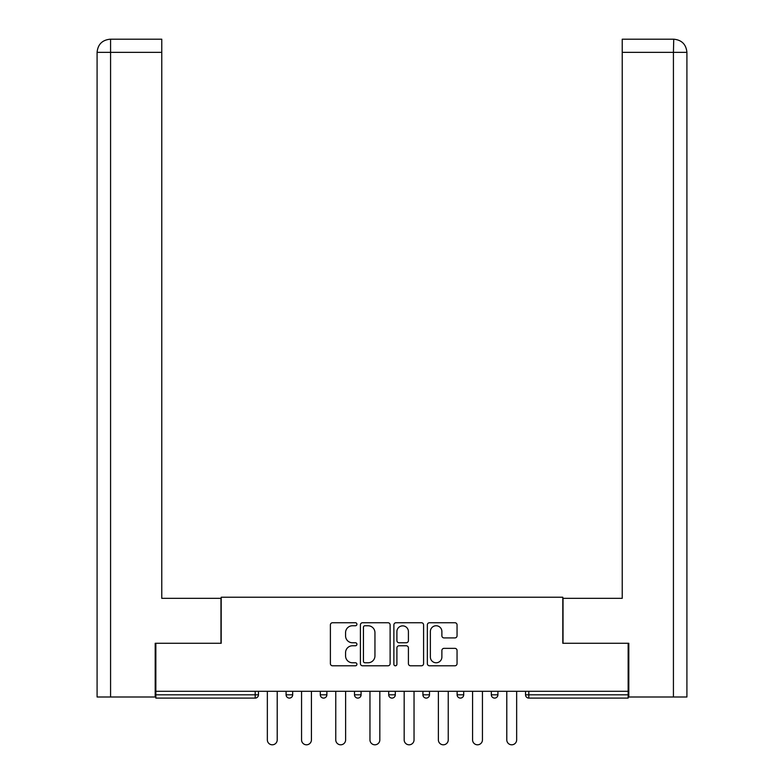 <?xml version="1.0" encoding="UTF-8"?>
<svg xmlns="http://www.w3.org/2000/svg" width="784" height="784" viewBox="0 0 784 784"><rect width="100%" height="100%" fill="white"/><g stroke="black" fill="none" stroke-linecap="round" stroke-linejoin="round"><path stroke-width="1.18" d="M356.916 624.25A1.509 1.509 0 0 0 355.417 622.741L332.543 622.741A2.156 2.156 0 0 0 330.387 624.897L330.387 663.636A2.156 2.156 0 0 0 332.543 665.792L355.417 665.792A1.509 1.509 0 0 0 356.916 664.283A1.509 1.509 0 0 0 355.417 662.774L352.457 662.774A6.889 6.889 0 0 1 345.568 655.885L345.568 652.66A6.889 6.889 0 0 1 352.457 645.771L355.417 645.771A1.509 1.509 0 0 0 356.916 644.262A1.509 1.509 0 0 0 355.417 642.762L352.457 642.762A6.889 6.889 0 0 1 345.568 635.873L345.568 632.649A6.889 6.889 0 0 1 352.457 625.759L355.417 625.759A1.509 1.509 0 0 0 356.916 624.25M454.896 637.921A2.156 2.156 0 0 0 457.052 635.765L457.052 624.897A2.156 2.156 0 0 0 454.896 622.741L429.505 622.741A2.156 2.156 0 0 0 427.349 624.897L427.349 663.636A2.156 2.156 0 0 0 429.505 665.792L454.896 665.792A2.156 2.156 0 0 0 457.052 663.636L457.052 650.504A2.156 2.156 0 0 0 454.896 648.358L444.028 648.358A2.156 2.156 0 0 0 441.882 650.504L441.882 657.021A5.753 5.753 0 0 1 436.12 662.774A5.753 5.753 0 0 1 430.367 657.021L430.367 631.512A5.753 5.753 0 0 1 436.12 625.759A5.753 5.753 0 0 1 441.882 631.512L441.882 635.765A2.156 2.156 0 0 0 444.028 637.921L454.896 637.921M161.769 39.2L110.26 39.2L161.769 39.2L161.769 52.352L110.573 52.352L110.573 696.996L155.193 696.996L155.193 643.282L221.196 643.282L221.196 597.232L562.804 597.232L562.804 643.282L628.151 643.282L628.151 691.302L155.849 691.302L155.849 694.81L255.182 694.81L255.182 691.302M155.849 643.282L155.849 691.302M390.118 624.897A2.156 2.156 0 0 0 387.962 622.741L362.571 622.741A2.156 2.156 0 0 0 360.415 624.897L360.415 663.636A2.156 2.156 0 0 0 362.571 665.792L387.962 665.792A2.156 2.156 0 0 0 390.118 663.636L390.118 624.897M396.038 622.741L421.429 622.741A2.156 2.156 0 0 1 423.585 624.897L423.585 663.636A2.156 2.156 0 0 1 421.429 665.792L410.561 665.792A2.156 2.156 0 0 1 408.415 663.636L408.415 647.927A2.156 2.156 0 0 0 406.259 645.771L399.046 645.771A2.156 2.156 0 0 0 396.9 647.927L396.9 664.283A1.509 1.509 0 0 1 395.391 665.792A1.509 1.509 0 0 1 393.882 664.283L393.882 624.897A2.156 2.156 0 0 1 396.038 622.741M255.182 698.093A3.293 3.293 0 0 0 258.465 694.81L255.182 694.81L255.182 698.093A3.293 3.293 0 0 0 258.465 694.81L258.465 691.302L258.465 694.81A3.293 3.293 0 0 1 255.182 698.093L155.849 698.093L155.849 694.81M628.151 691.302L628.151 698.093L528.818 698.093A3.293 3.293 0 0 1 525.535 694.81L525.535 691.302L525.535 694.81L628.151 694.81M286.091 691.302L286.091 694.81L286.091 691.302M289.384 698.093A3.293 3.293 0 0 1 286.091 694.81A3.293 3.293 0 0 0 289.384 698.093A3.293 3.293 0 0 0 292.677 694.81L292.677 691.302L292.677 694.81A3.293 3.293 0 0 1 289.384 698.093A3.293 3.293 0 0 1 286.091 694.81L292.677 694.81A3.293 3.293 0 0 1 289.384 698.093M320.303 691.302L320.303 694.81L320.303 691.302M326.879 691.302L326.879 694.81L326.879 691.302M354.505 691.302L354.505 694.81L354.505 691.302M361.081 691.302L361.081 694.81L361.081 691.302M388.707 694.81A3.293 3.293 0 0 0 392 698.093A3.293 3.293 0 0 0 395.293 694.81A3.293 3.293 0 0 1 392 698.093A3.293 3.293 0 0 0 395.293 694.81L395.293 691.302L395.293 694.81L388.707 694.81A3.293 3.293 0 0 0 392 698.093A3.293 3.293 0 0 1 388.707 694.81L388.707 691.302M422.919 691.302L422.919 694.81L422.919 691.302M429.495 691.302L429.495 694.81L429.495 691.302M463.697 691.302L463.697 694.81L457.121 694.81A3.293 3.293 0 0 0 460.414 698.093A3.293 3.293 0 0 1 457.121 694.81L457.121 691.302M491.323 691.302L491.323 694.81L491.323 691.302M497.909 691.302L497.909 694.81L497.909 691.302M323.586 698.093A3.293 3.293 0 0 1 320.303 694.81A3.293 3.293 0 0 0 323.586 698.093A3.293 3.293 0 0 0 326.879 694.81A3.293 3.293 0 0 1 323.586 698.093A3.293 3.293 0 0 1 320.303 694.81L326.879 694.81A3.293 3.293 0 0 1 323.586 698.093M357.798 698.093A3.293 3.293 0 0 1 354.505 694.81A3.293 3.293 0 0 0 357.798 698.093A3.293 3.293 0 0 0 361.081 694.81A3.293 3.293 0 0 1 357.798 698.093A3.293 3.293 0 0 1 354.505 694.81L361.081 694.81A3.293 3.293 0 0 1 357.798 698.093M426.202 698.093A3.293 3.293 0 0 1 422.919 694.81A3.293 3.293 0 0 0 426.202 698.093A3.293 3.293 0 0 0 429.495 694.81A3.293 3.293 0 0 1 426.202 698.093A3.293 3.293 0 0 1 422.919 694.81L429.495 694.81A3.293 3.293 0 0 1 426.202 698.093M460.414 698.093A3.293 3.293 0 0 0 463.697 694.81A3.293 3.293 0 0 1 460.414 698.093A3.293 3.293 0 0 1 457.121 694.81M494.616 698.093A3.293 3.293 0 0 1 491.323 694.81L497.909 694.81A3.293 3.293 0 0 1 494.616 698.093A3.293 3.293 0 0 0 497.909 694.81A3.293 3.293 0 0 1 494.616 698.093M364.932 625.759A1.509 1.509 0 0 0 363.433 627.259L363.433 661.265A1.509 1.509 0 0 0 364.932 662.774L368.059 662.774A6.889 6.889 0 0 0 374.948 655.885L374.948 632.649A6.889 6.889 0 0 0 368.059 625.759L364.932 625.759M408.415 631.62A5.753 5.753 0 0 0 402.653 625.867A5.753 5.753 0 0 0 396.9 631.62L396.9 640.606A2.156 2.156 0 0 0 399.046 642.762L406.259 642.762A2.156 2.156 0 0 0 408.415 640.606L408.415 631.62M267.344 739.871L267.344 691.302L267.344 739.871A4.929 4.929 0 0 0 272.283 744.8A4.929 4.929 0 0 0 277.213 739.871L277.213 691.302M220.97 643.282L220.97 598.329L161.769 598.329L161.769 52.352M110.573 696.996L97.089 696.996L97.089 565.44L97.089 696.996M110.573 39.2L113.533 39.2L110.573 39.2L110.573 52.352L97.089 52.352L97.089 565.44L97.089 52.352C97.873 44.365 102.253 39.984 110.23 39.2C102.243 39.984 97.853 44.374 97.089 52.352L97.089 565.44L97.089 52.352M563.03 643.282L563.03 598.329L622.231 598.329L622.231 39.2L673.74 39.2L673.427 52.352L622.231 52.352M686.911 696.996L686.911 565.44L686.911 696.996L628.807 696.996L628.807 643.282L628.151 643.282M673.427 696.996L673.427 52.352L686.911 52.352L686.911 565.44L686.911 52.352C686.127 44.365 681.747 39.984 673.77 39.2M301.556 739.871L301.556 691.302L301.556 739.871A4.929 4.929 0 0 0 306.485 744.8A4.929 4.929 0 0 0 311.424 739.871L311.424 691.302M335.758 739.871L335.758 691.302L335.758 739.871A4.929 4.929 0 0 0 340.687 744.8A4.929 4.929 0 0 0 345.626 739.871L345.626 691.302M369.96 739.871L369.96 691.302L369.96 739.871A4.929 4.929 0 0 0 374.899 744.8A4.929 4.929 0 0 0 379.828 739.871L379.828 691.302M404.172 739.871L404.172 691.302L404.172 739.871A4.929 4.929 0 0 0 409.101 744.8A4.929 4.929 0 0 0 414.04 739.871L414.04 691.302M438.374 739.871L438.374 691.302L438.374 739.871A4.929 4.929 0 0 0 443.313 744.8A4.929 4.929 0 0 0 448.242 739.871L448.242 691.302M472.576 739.871L472.576 691.302L472.576 739.871A4.929 4.929 0 0 0 477.515 744.8A4.929 4.929 0 0 0 482.444 739.871L482.444 691.302M506.787 739.871L506.787 691.302L506.787 739.871A4.929 4.929 0 0 0 511.717 744.8A4.929 4.929 0 0 0 516.656 739.871L516.656 691.302M528.818 691.302L528.818 698.093"/></g></svg>
